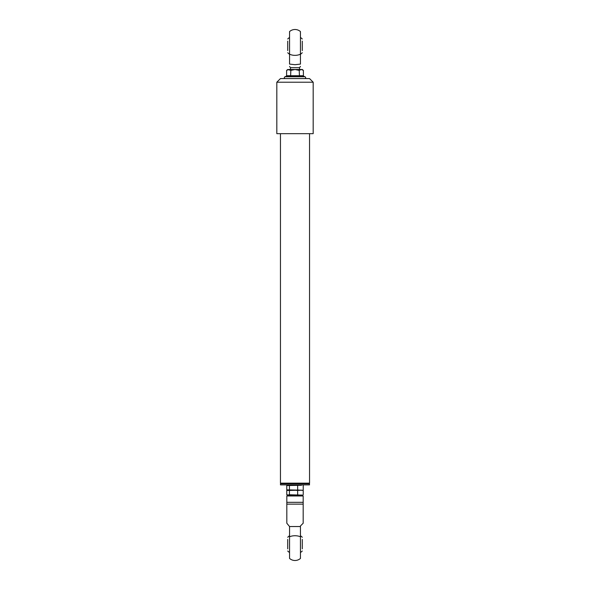 <?xml version="1.0" encoding="UTF-8"?>
<svg xmlns="http://www.w3.org/2000/svg" width="590" height="590" viewBox="0 0 590 590"><rect width="100%" height="100%" fill="white"/><g stroke="black" fill="none" stroke-linecap="round" stroke-linejoin="round"><path stroke-width="0.89" d="M280.457 134.026L280.457 483.151L309.544 483.151L309.544 134.026M309.544 483.151L280.457 483.151M309.544 78.581L313.179 82.217L276.821 82.217L280.457 78.581L309.544 78.581M276.821 133.665L313.179 133.665L276.821 133.665L276.821 82.217M313.179 133.665L313.179 82.217M309.544 483.785L280.457 483.785L280.457 484.877L309.544 484.877L309.182 483.424M309.544 484.877L280.457 484.877M300.45 536.804L300.45 558.42A8.179 8.179 0 0 1 289.55 558.42L289.55 536.804A8.179 4.204 0 0 1 300.45 536.804L300.45 525.963L303.179 523.234L303.179 495.969L286.821 495.969L286.821 504.148L303.179 504.148L303.179 503.071M300.45 526.538L289.55 526.538L286.821 523.234L286.821 504.148M289.55 536.804L289.55 526.538M286.821 502.326L303.179 502.326M302.272 495.054L287.728 495.054L302.272 495.054L303.179 495.969M300.443 495.054L289.432 494.752L287.728 495.054L286.821 495.969M302.272 548.862L302.272 539.415M287.728 548.862L287.728 539.415M295 490.106L298.828 490.039M297.655 494.752L297.655 490.452L301.431 490.187M289.432 494.752L289.432 490.452L300.443 490.15L286.777 489.848L286.777 485.541L301.431 485.282M288.569 495.017L286.777 494.752L286.777 490.452L293.54 490.15L286.777 489.848M291.165 485.349L288.569 485.282M289.432 489.848L289.432 485.541M297.655 489.848L297.655 485.541M303.223 489.848L303.223 485.541M298.828 485.349L295 485.282M287.728 495.054L286.777 494.752M286.777 490.452L289.432 490.452M293.54 490.15L297.655 490.452M303.223 494.752L303.223 490.452L301.896 490.15M300.443 490.15L303.223 490.452M295 495.017L298.828 494.951M289.557 495.054L291.165 494.951M290.457 69.495L290.457 67.673L299.543 67.673L299.543 69.495M300.45 54.147L300.45 64.096C300.45 67.002 300.45 67.002 300.45 64.096C300.45 67.002 300.45 67.002 300.45 64.096L295 64.701L289.55 64.096C289.55 67.002 289.55 67.002 289.55 64.096L289.55 54.147A8.179 4.75 0 0 0 300.45 54.147L300.45 31.58A8.179 8.179 0 0 0 289.55 31.58L289.55 64.096M302.272 50.585L302.272 41.138M287.728 50.585L287.728 41.138M305.111 76.766L301.623 75.859L299.455 76.302L286.157 76.302L284.889 76.766L305.111 76.766C305.996 77.548 305.886 78.153 304.787 78.581M295.03 69.495L288.717 69.495L286.607 70.402L287.728 69.495L290.833 70.402L295.03 69.495L301.313 69.495L299.226 70.402L295.03 69.495M302.272 69.495L301.313 69.495L303.393 70.402L302.272 69.495M286.607 70.402L286.607 75.734L286.157 76.302L286.607 75.734L303.393 75.734L303.393 70.402M290.612 76.302L290.833 70.402M299.455 76.302L299.226 70.402M303.843 76.302L303.393 75.734M289.55 535.757A10.001 10.001 0 0 0 287.728 537.276M302.272 537.276A10.001 10.001 0 0 0 300.45 535.757M287.728 551.001A10.001 10.001 0 0 0 289.55 552.52M300.45 552.52A10.001 10.001 0 0 0 302.272 551.001M290.457 67.673L289.55 66.397M299.543 67.673L300.45 66.397M287.728 52.724A10.001 10.001 0 0 0 289.55 54.243M300.45 54.243A10.001 10.001 0 0 0 302.272 52.724M289.55 37.48A10.001 10.001 0 0 0 287.728 38.999M302.272 38.999A10.001 10.001 0 0 0 300.45 37.48M284.889 76.766C284.004 77.548 284.115 78.153 285.213 78.581"/></g></svg>
